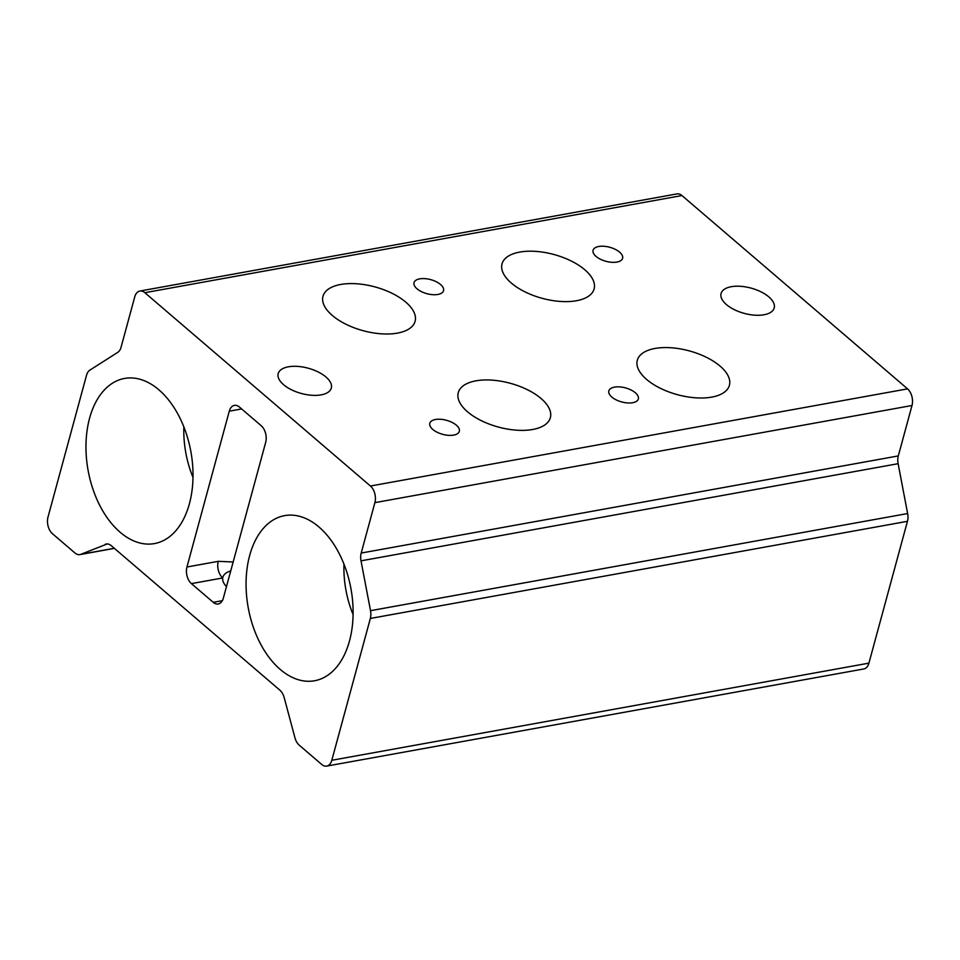 <?xml version="1.0" encoding="UTF-8"?>
<svg xmlns="http://www.w3.org/2000/svg" width="960" height="960" viewBox="0 0 960 960"><rect width="100%" height="100%" fill="white"/><g stroke="black" fill="none" stroke-linecap="round" stroke-linejoin="round"><path stroke-width="1.44" d="M432.78 429.432A15.3 7.272 15.2 0 0 448.452 435.324A15.3 7.272 15.2 0 0 459.324 431.316A15.3 7.272 15.2 0 0 456.336 425.172A15.3 7.272 15.2 0 0 440.676 419.28A15.3 7.272 15.2 0 0 429.804 423.288A15.3 7.272 15.2 0 0 432.78 429.432M417.012 288.792A15.3 7.272 15.2 0 0 432.684 294.672A15.3 7.272 15.2 0 0 443.556 290.664A15.3 7.272 15.2 0 0 440.58 284.532A15.3 7.272 15.2 0 0 424.908 278.64A15.3 7.272 15.2 0 0 414.036 282.648A15.3 7.272 15.2 0 0 417.012 288.792M467.568 411.816A47.724 22.68 15.2 0 0 516.456 430.176A47.724 22.68 15.2 0 0 550.368 417.672A47.724 22.68 15.2 0 0 541.068 398.52A47.724 22.68 15.2 0 0 492.18 380.148A47.724 22.68 15.2 0 0 458.268 392.652A47.724 22.68 15.2 0 0 467.568 411.816M332.292 315.444A47.724 22.68 15.2 0 0 381.18 333.804A47.724 22.68 15.2 0 0 415.092 321.312A47.724 22.68 15.2 0 0 405.792 302.148A47.724 22.68 15.2 0 0 356.892 283.788A47.724 22.68 15.2 0 0 322.992 296.28A47.724 22.68 15.2 0 0 332.292 315.444M611.82 397.056A15.3 7.272 15.2 0 0 627.492 402.936A15.3 7.272 15.2 0 0 638.352 398.928A15.3 7.272 15.2 0 0 635.376 392.784A15.3 7.272 15.2 0 0 619.704 386.904A15.3 7.272 15.2 0 0 608.844 390.912A15.3 7.272 15.2 0 0 611.82 397.056M596.052 256.404A15.3 7.272 15.2 0 0 611.724 262.296A15.3 7.272 15.2 0 0 622.596 258.288A15.3 7.272 15.2 0 0 619.608 252.144A15.3 7.272 15.2 0 0 603.936 246.264A15.3 7.272 15.2 0 0 593.076 250.272A15.3 7.272 15.2 0 0 596.052 256.404M646.608 379.428A47.724 22.68 15.2 0 0 695.496 397.8A47.724 22.68 15.2 0 0 729.408 385.296A47.724 22.68 15.2 0 0 720.108 366.132A47.724 22.68 15.2 0 0 671.208 347.772A47.724 22.68 15.2 0 0 637.308 360.276A47.724 22.68 15.2 0 0 646.608 379.428M511.32 283.056A47.724 22.68 15.2 0 0 560.22 301.428A47.724 22.68 15.2 0 0 594.12 288.924A47.724 22.68 15.2 0 0 584.82 269.772A47.724 22.68 15.2 0 0 535.932 251.4A47.724 22.68 15.2 0 0 502.02 263.904A47.724 22.68 15.2 0 0 511.32 283.056M726.432 304.572A27.528 13.092 15.2 0 0 754.644 315.168A27.528 13.092 15.2 0 0 774.204 307.956A27.528 13.092 15.2 0 0 768.84 296.904A27.528 13.092 15.2 0 0 740.628 286.308A27.528 13.092 15.2 0 0 721.068 293.52A27.528 13.092 15.2 0 0 726.432 304.572M283.56 384.672A27.528 13.092 15.2 0 0 311.76 395.268A27.528 13.092 15.2 0 0 331.32 388.056A27.528 13.092 15.2 0 0 325.956 377.004A27.528 13.092 15.2 0 0 297.756 366.408A27.528 13.092 15.2 0 0 278.196 373.62A27.528 13.092 15.2 0 0 283.56 384.672M249.684 555.432A83.916 52.236 -100.3 0 0 260.76 644.328A83.916 52.236 -100.3 0 0 316.296 680.4A83.916 52.236 -100.3 0 0 349.488 640.968A83.916 52.236 -100.3 0 0 339.672 554.508A83.916 52.236 -100.3 0 0 286.44 515.352A83.916 52.236 -100.3 0 0 249.684 555.432M343.956 564.084A78.564 48.912 -100.3 0 0 353.1 614.628M89.58 418.248A83.916 52.236 -100.3 0 0 100.656 507.132A83.916 52.236 -100.3 0 0 156.204 543.216A83.916 52.236 -100.3 0 0 189.396 503.772A83.916 52.236 -100.3 0 0 179.58 417.312A83.916 52.236 -100.3 0 0 126.348 378.168A83.916 52.236 -100.3 0 0 89.58 418.248M183.852 426.888A78.564 48.912 -100.3 0 0 192.996 477.432M144.852 292.704A12.24 7.62 -100.3 0 0 139.848 291.048L676.956 193.908A12.24 7.62 79.7 0 1 681.96 195.552L144.852 292.704L370.44 486.024L907.548 388.872A12.24 7.62 79.7 0 1 912 405.504L898.308 455.916A12.24 7.62 -100.3 0 0 898.116 463.692L907.632 513.54A12.24 7.62 79.7 0 1 907.452 521.316L868.92 663.144A12.24 7.62 79.7 0 1 863.82 668.952L326.712 766.092A12.24 7.62 -100.3 0 0 331.812 760.284L868.92 663.144M681.96 195.552L907.548 388.872M907.452 521.316L370.344 618.456L331.812 760.284M370.344 618.456A12.24 7.62 -100.3 0 0 370.524 610.68L907.632 513.54M898.116 463.692L361.008 560.844L370.524 610.68M361.008 560.844A12.24 7.62 79.7 0 1 361.2 553.056L898.308 455.916M912 405.504L374.892 502.644L361.2 553.056M374.892 502.644A12.24 7.62 -100.3 0 0 370.44 486.024M139.848 291.048A12.24 7.62 -100.3 0 0 134.748 296.856L121.056 347.268A12.24 7.62 79.7 0 1 117.732 352.368L89.844 370.152A12.24 7.62 -100.3 0 0 86.532 375.252L48 517.08A12.24 7.62 -100.3 0 0 52.452 533.712L74.916 552.948A12.24 7.62 -100.3 0 0 79.908 554.604A12.24 7.62 -100.3 0 0 80.88 554.316L114.288 548.28M107.244 543.936L80.88 554.316M105.264 544.296A12.24 7.62 79.7 0 1 106.236 544.008A12.24 7.62 79.7 0 1 111.24 545.664L279.864 690.156A12.24 7.62 79.7 0 1 284.184 697.608L294.936 737.748A12.24 7.62 -100.3 0 0 299.256 745.2L321.708 764.448A12.24 7.62 -100.3 0 0 326.712 766.092M186.948 567L229.284 411.168A12.24 7.62 79.7 0 1 234.384 405.372A12.24 7.62 79.7 0 1 239.388 407.016L261.216 425.724A12.24 7.62 79.7 0 1 265.68 442.356L223.332 598.176A12.24 7.62 79.7 0 1 218.244 603.984A12.24 7.62 79.7 0 1 213.24 602.328L191.412 583.62A12.24 7.62 79.7 0 1 186.948 567L218.268 561.336L233.172 561.984M230.736 570.96A27.528 13.092 15.2 0 0 222.864 577.236A27.528 13.092 15.2 0 0 222.72 577.956A27.528 13.092 15.2 0 0 226.476 586.632M218.268 561.336A12.24 7.62 -100.3 0 0 222.72 577.956L191.412 583.62M213.24 602.328L222.348 600.684M241.632 408.936L229.284 411.168M114.396 548.364L79.908 554.604"/></g></svg>
